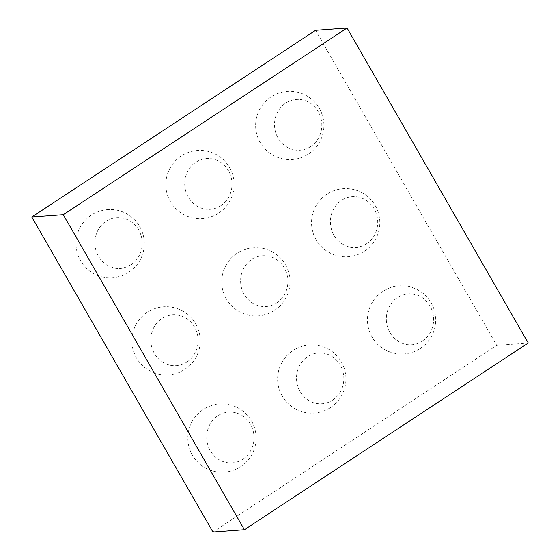 <?xml version="1.0" encoding="UTF-8"?>
<svg xmlns="http://www.w3.org/2000/svg" width="560" height="560" viewBox="0 0 560 560"><rect width="100%" height="100%" fill="white"/><g stroke="black" fill="none" stroke-linecap="round" stroke-linejoin="round"><path stroke-width="0.42" stroke-dasharray="2.8 2.1" d="M212.933 532L496.727 345.296L315.595 30.303M496.727 345.296L528.199 342.993M310.667 146.587A25.445 23.646 85.8 0 0 318.248 111.636A25.445 23.646 85.8 0 0 285.663 103.11A25.445 23.646 -94.2 0 0 278.082 138.061A25.445 23.646 -94.2 0 0 310.667 146.587M366.569 243.81A25.445 23.646 85.8 0 0 374.15 208.859A25.445 23.646 85.8 0 0 341.572 200.326A25.445 23.646 -94.2 0 0 333.991 235.277A25.445 23.646 -94.2 0 0 366.569 243.81M422.478 341.026A25.445 23.646 85.8 0 0 430.059 306.075A25.445 23.646 85.8 0 0 397.474 297.549A25.445 23.646 -94.2 0 0 389.893 332.5A25.445 23.646 -94.2 0 0 422.478 341.026M220.857 205.667A25.445 23.646 85.8 0 0 228.438 170.716A25.445 23.646 85.8 0 0 195.86 162.19A25.445 23.646 -94.2 0 0 188.279 197.141A25.445 23.646 -94.2 0 0 220.857 205.667M276.766 302.89A25.445 23.646 85.8 0 0 284.347 267.939A25.445 23.646 85.8 0 0 251.762 259.413A25.445 23.646 -94.2 0 0 244.181 294.364A25.445 23.646 -94.2 0 0 276.766 302.89M332.668 400.113A25.445 23.646 85.8 0 0 340.249 365.162A25.445 23.646 85.8 0 0 307.664 356.629A25.445 23.646 -94.2 0 0 300.083 391.58A25.445 23.646 -94.2 0 0 332.668 400.113M131.047 264.754A25.445 23.646 85.8 0 0 138.635 229.803A25.445 23.646 85.8 0 0 106.05 221.277A25.445 23.646 -94.2 0 0 98.469 256.228A25.445 23.646 -94.2 0 0 131.047 264.754M186.956 361.977A25.445 23.646 85.8 0 0 194.537 327.026A25.445 23.646 85.8 0 0 161.952 318.493A25.445 23.646 -94.2 0 0 154.371 353.444A25.445 23.646 -94.2 0 0 186.956 361.977M242.858 459.193A25.445 23.646 85.8 0 0 250.439 424.242A25.445 23.646 85.8 0 0 217.861 415.716A25.445 23.646 -94.2 0 0 210.273 450.667A25.445 23.646 -94.2 0 0 242.858 459.193M308.539 153.986A34.139 34.139 0 0 0 318.297 106.694A34.139 34.139 0 0 0 271.005 96.936A34.139 34.139 0 0 0 261.247 144.228A34.139 34.139 0 0 0 308.539 153.986M364.441 251.202A34.139 34.139 0 0 0 374.199 203.917A34.139 34.139 0 0 0 326.914 194.159A34.139 34.139 0 0 0 317.156 241.444A34.139 34.139 0 0 0 364.441 251.202M420.343 348.425A34.139 34.139 0 0 0 430.101 301.14A34.139 34.139 0 0 0 382.816 291.382A34.139 34.139 0 0 0 373.058 338.667A34.139 34.139 0 0 0 420.343 348.425M218.729 213.066A34.139 34.139 0 0 0 228.487 165.781A34.139 34.139 0 0 0 181.202 156.023A34.139 34.139 0 0 0 171.444 203.308A34.139 34.139 0 0 0 218.729 213.066M274.631 310.289A34.139 34.139 0 0 0 284.389 262.997A34.139 34.139 0 0 0 237.104 253.239A34.139 34.139 0 0 0 227.346 300.531A34.139 34.139 0 0 0 274.631 310.289M330.54 407.512A34.139 34.139 0 0 0 340.298 360.22A34.139 34.139 0 0 0 293.006 350.462A34.139 34.139 0 0 0 283.248 397.747A34.139 34.139 0 0 0 330.54 407.512M128.919 272.153A34.139 34.139 0 0 0 138.677 224.861A34.139 34.139 0 0 0 91.392 215.103A34.139 34.139 0 0 0 81.634 262.395A34.139 34.139 0 0 0 128.919 272.153M184.828 369.369A34.139 34.139 0 0 0 194.586 322.084A34.139 34.139 0 0 0 147.294 312.326A34.139 34.139 0 0 0 137.536 359.611A34.139 34.139 0 0 0 184.828 369.369M240.73 466.592A34.139 34.139 0 0 0 250.488 419.307A34.139 34.139 0 0 0 203.203 409.549A34.139 34.139 0 0 0 193.445 456.834A34.139 34.139 0 0 0 240.73 466.592"/><path stroke-width="0.84" d="M347.067 28L315.595 30.303L31.801 217.007L212.933 532L244.405 529.697L528.199 342.993L347.067 28L63.273 214.704L244.405 529.697M31.801 217.007L63.273 214.704"/></g></svg>
